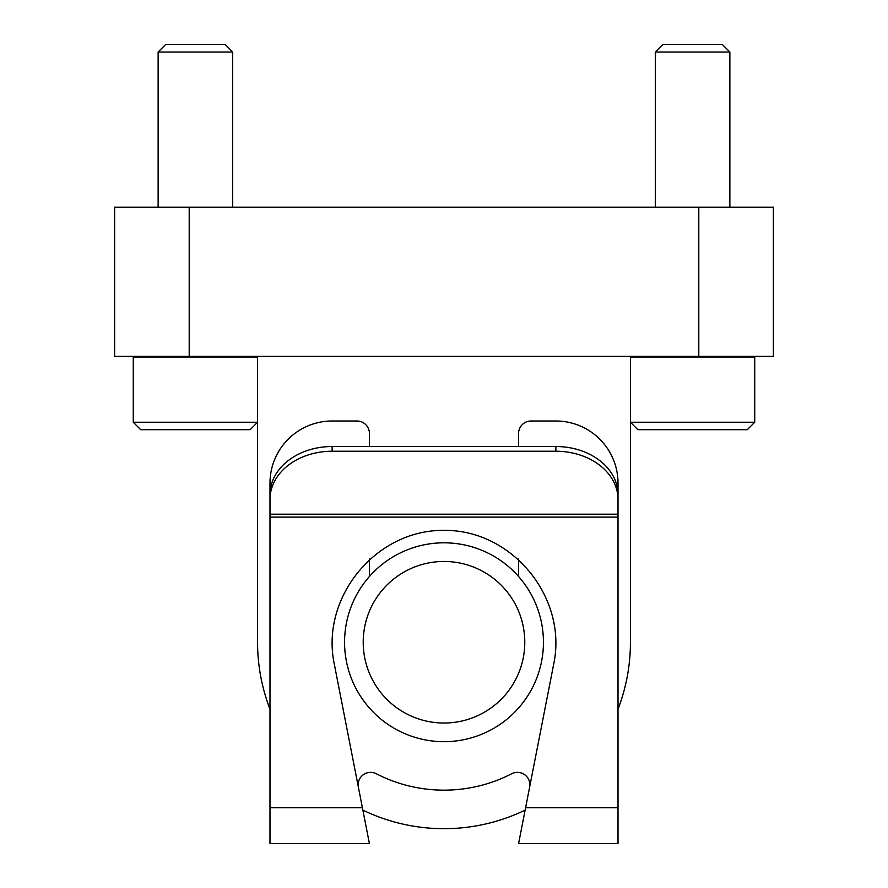 <?xml version="1.0" encoding="UTF-8"?>
<svg xmlns="http://www.w3.org/2000/svg" width="888" height="888" viewBox="0 0 888 888"><rect width="100%" height="100%" fill="white"/><g stroke="black" fill="none" stroke-linecap="round" stroke-linejoin="round"><path stroke-width="1.33" d="M189.2 356.377L773.37 356.377L773.37 207.226L114.63 207.226L114.63 356.377L189.2 356.377L189.2 207.226M257.564 356.377L257.564 356.998L257.564 356.377M257.564 642.246L257.564 422.244L250.105 429.703L140.726 429.703L133.267 422.244L257.564 422.244L257.564 642.246A186.436 186.436 0 0 0 269.985 709.179M618.015 709.179A186.436 186.436 0 0 0 630.436 642.246L630.436 422.244L754.733 422.244L754.733 356.998L630.436 356.998L630.436 356.377M362.87 810.111A186.436 186.436 0 0 0 525.13 810.111M363.214 642.246A80.786 80.786 0 0 0 484.393 712.209A80.786 80.786 0 0 0 484.393 572.283A80.786 80.786 0 0 0 363.214 642.246M344.566 642.246A99.434 99.434 0 0 0 493.717 728.36A99.434 99.434 0 0 0 493.717 556.132A99.434 99.434 0 0 0 344.566 642.246M618.015 514.185L618.015 517.116L269.985 517.116L269.985 494.705A62.149 48.196 180 0 1 332.134 446.52L555.866 446.52A62.149 48.196 180 0 1 618.015 494.705L618.015 514.185L269.985 514.185L269.985 483.15A62.149 62.149 0 0 1 332.134 421.001L356.998 421.001A12.432 12.432 0 0 1 369.419 433.433L369.419 446.52M269.985 517.116L269.985 843.6L369.419 843.6L362.626 808.857M618.015 517.116L618.015 843.6L518.581 843.6L553.779 663.736C567.61 597.236 511.921 529.581 444 530.38C376.079 529.581 320.39 597.236 334.221 663.736L369.419 843.6M518.581 446.52L518.581 433.433A12.432 12.432 0 0 1 531.002 421.001L555.866 421.001A62.149 62.149 0 0 1 618.015 483.15L618.015 494.705M269.985 499.422A62.149 48.196 0 0 1 332.134 451.226L555.866 451.226A62.149 48.196 0 0 1 618.015 499.422M518.581 576.479L518.581 558.874M369.419 558.874L369.419 576.479M529.614 787.168A12.432 12.432 0 0 0 511.732 773.737A147.907 147.907 0 0 1 376.268 773.737A12.432 12.432 0 0 0 358.386 787.168M518.581 843.6L525.374 808.857M133.267 422.244L133.267 356.998L257.564 356.998L257.564 422.244M133.888 356.377L133.267 356.998M158.131 207.226L158.131 52.026L232.7 52.026L232.7 207.226M158.131 52.026L165.756 44.4L225.075 44.4L232.7 52.026M631.057 356.377L630.436 356.998L630.436 422.244L637.895 429.703L747.274 429.703L754.733 422.244M655.3 207.226L655.3 52.026L729.869 52.026L729.869 207.226M655.3 52.026L662.925 44.4L722.244 44.4L729.869 52.026M698.801 356.377L698.801 207.226M618.015 807.703L525.596 807.703M362.404 807.703L269.985 807.703M555.866 451.226L555.866 446.52M332.134 451.226L332.134 446.52M256.943 356.377L257.564 356.998M754.112 356.377L754.733 356.998"/></g></svg>
